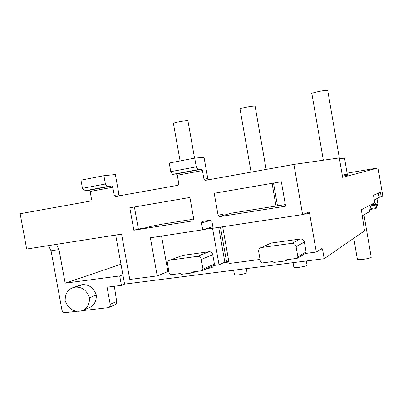 <?xml version="1.0" encoding="UTF-8"?>
<svg xmlns="http://www.w3.org/2000/svg" width="403" height="403" viewBox="0 0 403 403"><rect width="100%" height="100%" fill="white"/><g stroke="black" fill="none" stroke-linecap="round" stroke-linejoin="round"><path stroke-width="0.6" d="M362.171 215.837L369.541 211.605L368.75 205.842M381.394 196.629L379.213 196.971L378.911 196.165L381.112 195.823L381.414 196.629L382.795 195.929L378.029 167.945L347.089 173.149M376.971 198.603L377.873 203.888L376.19 208.326L375.646 208.643L377.178 204.271L377.873 203.888M374.175 200.019L380.367 196.79M378.911 196.165L378.346 193.057M370.397 205.883L371.158 209.313L369.501 210.25M370.322 205.011L375.405 204.24L375.717 205.077L377.178 204.271M375.405 204.24L374.644 199.782M364.357 214.582L365.486 213.938M381.112 195.823L380.296 192.145L373.551 195.294L374.468 202.82L361.355 209.746L364.514 230.823L324.183 258.706L322.617 249.638L322.042 248.45L316.3 252.046L309.595 213.348L308.97 212.049L302.603 214.582L213.122 228.224L211.913 221.383L210.693 220.164L202.558 221.393L201.51 223.01L202.719 229.811L211.756 226.949L212.527 228.148L219.031 264.831L224.844 262.167L228.823 261.482M120.976 264.252L65.155 283.173L119.706 275.944L122.885 274.77L124.577 284.12L324.183 258.706M124.577 284.12L121.414 285.364L107.077 287.183L110.19 304.295L116.669 301.499L114.336 286.261M56.43 244.364L58.989 249.568L51.04 250.792L48.466 245.613M65.155 283.173L58.989 249.568M382.795 195.929L378.044 167.945L342.641 177.365L339.306 157.941L293.898 164.424L205.52 180.343L204.805 180.262L203.953 179.154L207.787 178.579L204.034 157.397L194.714 158.112L169.225 163.054L170.761 171.663L172.529 174.383L176.428 173.915L177.29 175.25L178.796 183.703L177.773 185.34L115.323 196.523L114.271 195.379L118.996 194.639L115.364 174.534L103.909 175.713L80.968 180.161L82.454 188.332L84.459 190.851L89.144 190.221L90.121 191.46L91.582 199.485L90.675 201.032L20.15 213.731L26.674 249.039L121.585 234.118L129.786 279.46L157.23 275.904L150.374 237.785L202.719 229.811M76.862 311.282L65.034 312.637C63.442 312.632 62.405 311.721 61.911 309.912L51.04 250.792M201.938 270.74L192.181 272.01L191.274 273.053L181.511 274.312L180.156 273.556L170.771 274.77L169.265 273.541L167.557 264.02C167.371 261.895 168.202 260.595 170.061 260.111L197.379 256.348C199.389 256.288 200.684 257.321 201.263 259.446L202.991 269.154L201.938 270.74M272.504 261.618L262.096 262.963L260.449 261.678L258.691 251.648C258.504 249.422 259.436 248.047 261.482 247.513L291.807 243.331C294.034 243.256 295.454 244.339 296.074 246.576L297.852 256.812L297.197 258.308L285.989 259.87L284.815 261.008L273.99 262.403L272.504 261.618M222.688 226.763L229.181 263.497L260.056 259.436M213.509 265.552L219.031 264.831M305.212 253.507L316.3 252.046M119.706 275.944L121.414 285.364M110.19 304.295C110.382 305.942 109.818 307.051 108.503 307.61L81.99 310.693M83.597 310.003L88.64 307.892C93.889 305.882 96.453 301.595 96.337 295.026C93.662 287.863 89.078 284.402 82.58 284.639L78.273 285.792M134.39 207.011L138.365 229.06L144.405 228.103L151.649 226.214L162.374 224.139L191.072 219.564L193.712 218.849M202.991 269.154L214.416 264.041L212.759 254.696C212.2 252.656 210.95 251.663 209.006 251.724L182.549 255.416L170.076 260.111L182.549 255.416M214.416 264.041L213.54 265.542L202.452 270.549M168.887 271.415L167.91 271.546L161.548 236.082M181.426 255.834L182.534 255.421M222.491 215.262L222.31 214.23L222.965 215.575L223.343 215.58L219.7 216.638L285.611 206.2L281.349 181.738L214.205 193.284L218.119 215.414L219.7 216.638M103.909 175.713L105.41 184L107.359 186.569L111.848 185.979L112.8 187.244L114.271 195.379M293.898 164.424L302.603 214.582M194.714 158.112L196.266 166.852L197.959 169.628L201.606 169.21L202.432 170.575L203.953 179.154M133.846 230.229L192.75 220.904L193.788 219.287L189.904 197.465L129.801 207.802L133.846 230.229L138.365 229.06M285.329 204.588L230.718 213.283L222.874 215.55M207.787 178.579L208.648 179.667L204.805 180.262M118.996 194.639L119.525 195.536M122.885 274.77L115.686 235.045M205.036 269.38L212.25 267.385M297.852 256.812L306.079 251.925L304.376 242.097C303.781 239.946 302.416 238.914 300.265 238.994L271.043 243.069L261.527 247.507M306.079 251.925L305.449 253.366L297.197 258.308M269.375 243.835L271.043 243.069M167.91 271.546L157.23 275.904M105.41 184L82.454 188.332M107.359 186.569L84.459 190.851M196.266 166.852L170.761 171.663M197.959 169.628L172.529 174.383M187.974 121.041L187.924 120.759C186.241 120.124 170.973 123.051 173.441 123.535L180.101 160.943M255.149 106.473L255.099 106.185C253.432 105.485 237.579 108.679 240.052 109.208L251.084 172.136M327.76 90.715L327.71 90.428C326.098 89.657 309.428 93.179 311.897 93.758L323.347 160.223M344.51 158.107L339.477 158.923M108.906 307.434L114.92 304.799C116.23 304.24 116.81 303.142 116.669 301.499M89.542 297.706C86.821 290.422 82.177 286.896 75.598 287.127L73.784 287.389C67.931 289.142 65.054 293.57 65.165 300.673C67.8 307.852 72.389 311.378 78.928 311.257L81.759 310.768C87.068 308.733 89.662 304.381 89.542 297.706L96.337 295.026M288.18 259.587L286.946 260.303L289.828 259.376M286.946 260.303L284.815 261.008M195.843 271.531L194.165 272.272L198.029 271.244M194.165 272.272L191.274 273.053M233.554 270.242L234.647 275.037C236.339 275.471 245.044 273.954 246.732 272.932L246.994 272.438M293.057 262.665L293.842 267.179L294.386 267.592C296.623 267.98 305.63 266.413 306.895 265.421L307.005 265.003M353.774 238.249L357.365 259.174L358.227 259.643C361.078 259.975 370.412 258.353 371.188 257.391L371.183 257.059M371.158 209.313L375.626 208.643L371.158 209.313M375.863 207.741L370.846 208.497M368.795 206.124L375.697 205.077L368.795 206.124M347.739 175.018L342.449 176.242L347.718 175.149L347.255 174.131L342.258 175.139M223.62 262.726L228.919 262.026M319.488 250.051L322.617 249.638M203.706 229.493L212.527 228.148M202.432 170.575L177.29 175.25M112.8 187.244L90.121 191.46M193.012 220.829L192.75 220.904M277.496 205.837L273.526 183.083M276.045 206.064L272.075 183.335M222.31 214.23L218.119 215.414M302.134 255.663L302.084 255.376M214.003 267.159L213.711 265.527M303.298 214.305L309.595 213.348M218.688 227.373L224.844 262.167M210.991 220.234L201.51 223.01M220.451 227.106L226.587 261.774M111.848 185.979L89.144 190.221M201.606 169.21L176.428 173.915M347.245 174.061L344.505 158.082M74.53 287.263L81.527 284.775M75.598 287.127L82.58 284.639M300.265 238.994L291.807 243.331M304.376 242.097L296.074 246.576M209.006 251.724L197.379 256.348M212.759 254.696L201.263 259.446M212.26 267.456L212.043 266.217M378.397 193.299L380.598 192.956M222.411 215.131L222.285 214.421M222.965 215.575L219.297 216.633M115.323 196.523L118.673 195.989M187.924 120.759L194.558 158.142M255.099 106.185L266.146 169.426M327.71 90.428L339.306 157.946M73.784 287.389L80.786 284.901M270.997 243.074L261.482 247.513M247.044 272.72L246.324 268.615M307.056 265.285L306.305 260.978M371.234 257.341L363.954 214.814"/></g></svg>
